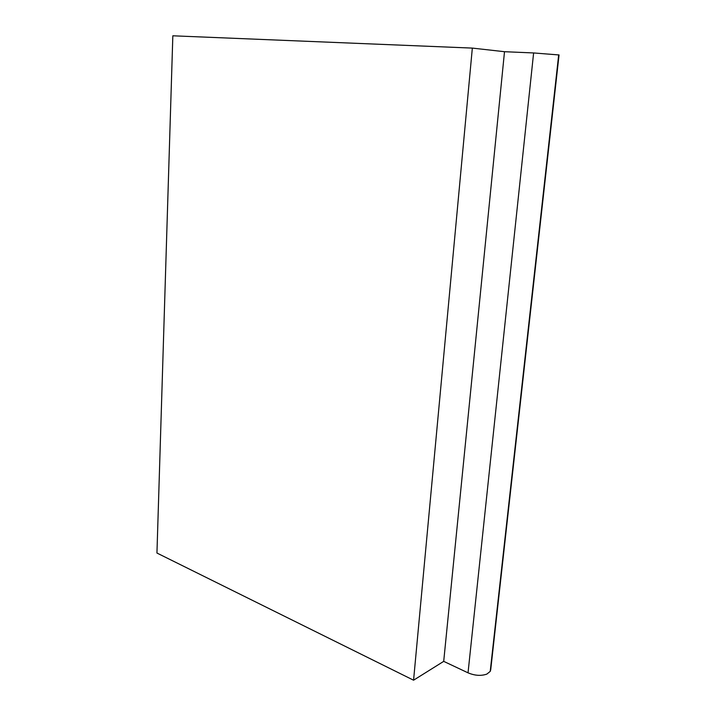 <?xml version="1.0" encoding="UTF-8"?>
<svg xmlns="http://www.w3.org/2000/svg" width="716" height="716" viewBox="0 0 716 716"><rect width="100%" height="100%" fill="white"/><g stroke="black" fill="none" stroke-linecap="round" stroke-linejoin="round"><path stroke-width="1.07" d="M504.503 51.704L533.617 52.948L559.044 54.953L490.711 669.8L490.218 671.393L486.853 674.096C481.116 676.101 474.851 675.68 468.031 672.834L443.705 661.36L413.571 680.2L472.336 48.097L504.503 51.704L443.705 661.36M413.571 680.2L156.947 553.038L172.833 35.8L472.336 48.097M533.617 52.948L468.031 672.834M558.695 54.819L490.218 671.393"/></g></svg>
